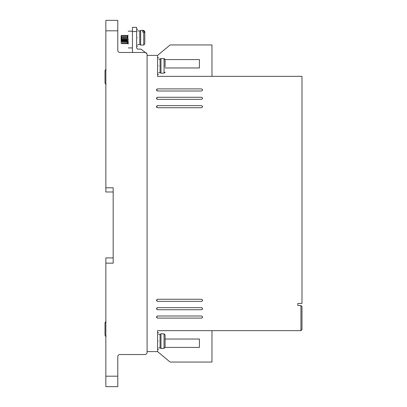 <?xml version="1.0" encoding="UTF-8"?>
<svg xmlns="http://www.w3.org/2000/svg" width="407" height="407" viewBox="0 0 407 407"><rect width="100%" height="100%" fill="white"/><g stroke="black" fill="none" stroke-linecap="round" stroke-linejoin="round"><path stroke-width="0.61" d="M158.603 72.68L160.068 72.68L160.068 59.071L160.974 58.552L160.974 73.204L162.998 73.204M158.603 347.929L160.068 347.929L160.068 334.32L160.974 333.796L160.974 348.448L162.998 348.448M137.673 44.526L139.764 44.526L139.764 30.922L140.669 30.398L140.669 45.05L143.742 45.05L143.742 32.092L142.694 32.092L142.694 30.998L142.694 32.092M162.998 73.128L164.046 73.128L165.089 72.07L164.743 72.858M143.742 32.092L144.785 32.992L144.785 44.002L143.742 45.05M105.856 84.096L105.367 83.847M105.856 336.299L105.367 336.05M158.603 65.878C158.603 76.679 158.603 76.679 158.603 65.878C158.603 55.077 158.603 55.077 158.603 65.878M158.603 341.122C158.603 351.923 158.603 351.923 158.603 341.122C158.603 330.321 158.603 330.321 158.603 341.122M157.555 318.101L156.507 317.053L157.555 316.005L201.511 316.005C202.859 316.702 202.859 317.404 201.511 318.101L157.555 318.101L156.614 317.506M157.555 99.364L156.507 98.321L157.555 97.273L201.511 97.273C202.859 97.97 202.859 98.667 201.511 99.364L157.555 99.364L156.817 99.059M156.797 99.043L156.507 98.321L156.817 97.578M157.555 301.353L156.507 300.31L157.555 299.262L201.511 299.262C202.859 299.959 202.859 300.656 201.511 301.353L157.555 301.353L156.614 300.763M157.555 309.727L156.507 308.679L157.555 307.636L201.511 307.636C202.859 308.333 202.859 309.03 201.511 309.727L157.555 309.727L156.614 309.132M157.555 90.995L156.507 89.947L157.555 88.899L201.511 88.899C202.859 89.596 202.859 90.298 201.511 90.995L157.555 90.995L156.817 90.685M156.797 90.669L156.507 89.947L156.817 89.209M157.555 107.738L156.507 106.69L157.555 105.647L201.511 105.647C202.859 106.344 202.859 107.041 201.511 107.738L157.555 107.738L156.817 107.433M156.797 107.417L156.507 106.69L156.817 105.952L157.555 105.647M137.673 37.724C137.673 48.525 137.673 48.525 137.673 37.724C137.673 26.923 137.673 26.923 137.673 37.724M128.251 39.545C128.251 50.346 128.251 50.346 128.251 39.545C128.251 28.744 128.251 28.744 128.251 39.545M121.133 42.944L121.133 35.78L121.133 42.944C121.133 43.992 121.133 43.992 121.133 42.944L121.286 43.554M121.418 41.59L121.439 41.087M121.459 40.537L121.657 36.152M121.556 35.363L122.288 43.732L121.556 35.363L121.291 39.545M122.461 41.59L122.482 41.087M122.507 40.537L122.548 39.545M122.599 35.363L123.331 43.732L122.553 35.541M123.509 41.59L123.53 41.087M123.555 40.537L123.596 39.545M123.647 35.363L124.379 43.732L123.601 35.541M124.557 41.59L124.578 41.087M124.598 40.537L124.639 39.545M124.695 35.363L125.427 43.732L124.644 35.541M125.6 41.59L125.626 41.087M125.646 40.537L125.687 39.545M125.738 35.363L126.47 43.732L125.692 35.541M126.648 41.59L126.669 41.087M126.694 40.537L126.735 39.545M126.786 35.363L127.518 43.732L126.994 35.363L126.74 35.541M128.251 43.732L127.518 43.732L128.251 43.457M127.661 37.413L127.727 36.152M127.783 35.546L128.251 44.012M162.998 348.377L164.046 348.377L164.046 333.872L165.089 334.93L165.089 347.313L164.046 348.377M147.09 352.426L147.09 351.592L157.555 351.592L157.555 330.657L300.936 330.657L300.936 305.54L297.797 305.54L297.797 303.449L301.984 303.449L301.984 76.343L157.555 76.343L157.555 55.408L147.09 55.408L147.09 54.574L147.09 352.426C146.963 353.698 146.266 354.395 144.999 354.522L119.877 354.522C118.61 354.645 117.913 355.342 117.786 356.613L117.786 386.65L105.856 386.65L105.856 263.156L113.182 263.156L113.182 187.8L105.856 187.8L105.856 30.815L117.786 30.815L117.786 50.387C117.918 51.653 118.615 52.35 119.877 52.478C118.615 52.35 117.918 51.653 117.786 50.387M105.856 30.815L105.856 20.35L117.786 20.35L117.786 30.815M147.09 54.574C146.963 53.302 146.266 52.605 144.999 52.478L119.877 52.478M211.976 76.343L211.976 44.943L170.116 44.943L157.555 55.408M132.758 52.478L132.438 51.435L132.438 31.548L136.625 31.548L136.625 48.082L137.673 49.13L141.02 49.13L146.907 53.719M211.976 330.657L211.976 362.057L170.116 362.057L157.555 351.592M113.182 187.8L113.182 191.987L105.856 191.987L105.856 187.8M105.856 263.156L105.856 257.921L113.182 257.921L113.182 263.156M300.936 305.54L301.984 306.588L301.984 329.614L300.936 330.657M165.089 67.969L199.42 67.969L199.42 59.595L165.089 59.595M136.625 31.548L136.625 27.361L132.438 27.361L132.438 31.548M165.089 339.031L199.42 339.031L199.42 347.405L165.089 347.405M201.964 317.994L202.483 317.44L202.508 316.732M202.457 316.6L201.511 316.005M157.102 316.112L156.507 317.053M202.559 98.321L202.523 98.046M201.897 97.344L201.511 97.273M156.832 97.563L157.555 97.273M201.964 301.251L202.483 300.697L202.508 299.984M202.457 299.857L201.511 299.262M157.102 299.364L156.507 300.31M201.964 309.625L202.483 309.066L202.508 308.358M202.457 308.226L201.511 307.636M157.102 307.738L156.507 308.679M202.559 89.947L202.523 89.672M202.483 89.56L201.511 88.899M156.832 89.189L157.555 88.899M202.559 106.69L202.523 106.415M202.483 106.308L201.511 105.647M165.089 66.921L165.089 59.687L164.046 58.623L162.998 58.623M121.133 41.504L121.133 37.871M121.133 37.688L121.133 36.605M162.998 333.872L164.046 333.872M164.046 73.128L164.046 58.623L164.743 58.893M142.694 30.998L143.742 30.998L144.785 31.899L144.785 31.446L144.785 34.641M165.089 64.83L165.089 59.687M165.089 340.079L165.089 334.93M165.089 347.313L165.089 342.17M144.785 31.899L144.785 36.284M106.064 69.612L105.016 70.676L105.016 83.059L106.064 84.117M105.016 70.676L105.016 75.819L105.016 70.676L105.367 69.882M105.016 77.91L105.016 83.059L105.016 77.91M106.064 321.82L105.016 322.878L105.016 335.261L105.016 330.113L105.016 335.261L106.064 336.319M105.016 322.878L105.016 328.022L105.016 322.878L105.367 322.09M105.016 335.261L105.016 330.153M117.786 376.185L105.856 376.185M143.742 30.998L143.742 30.398L140.669 30.398M106.064 321.744L105.784 321.779M158.603 74.247L157.555 74.247M158.603 349.496L157.555 349.496M137.673 46.098L136.625 46.098M128.251 47.919L132.438 47.919M127.834 35.363L128.251 35.363M158.603 57.504L157.555 57.504M158.603 332.753L157.555 332.753M137.673 29.35L136.625 29.35M128.251 31.176L132.438 31.176M160.068 59.071L158.603 59.071M160.068 334.32L158.603 334.32M160.068 72.68L160.974 73.204M139.764 30.922L137.673 30.922M160.068 347.929L160.974 348.448M162.998 58.552L160.974 58.552M139.764 44.526L140.669 45.05M127.935 43.315L128.317 43.58M128.225 42.526L128.164 41.26M127.793 35.516L127.035 35.516M127.172 37.505L127.193 38.009M127.218 38.558L127.259 39.545M127.137 41.682L127.208 42.944M127.274 43.58L126.511 43.58M126.75 35.516L125.987 35.516M126.124 37.505L126.145 38.009M126.17 38.558L126.211 39.545M126.002 39.545L126.038 40.369M126.226 43.58L125.463 43.58M125.702 35.516L124.939 35.516M125.081 37.505L125.102 38.009M125.122 38.558L125.163 39.545M124.954 39.545L124.99 40.369M125.178 43.58L124.415 43.58M124.654 35.516L123.891 35.516M124.033 37.505L124.054 38.009M124.074 38.558L124.12 39.545M123.906 39.545L123.942 40.369M124.135 43.58L123.372 43.58M123.611 35.516L122.848 35.516M122.985 37.505L123.006 38.009M123.031 38.558L123.072 39.545M122.863 39.545L122.894 40.369M123.087 43.58L122.324 43.58M122.563 35.516L121.8 35.516M121.937 37.505L121.963 38.009M121.983 38.558L122.024 39.545M121.815 39.545L121.851 40.369M122.039 43.58L121.276 43.58M121.322 38.869L121.515 35.516L121.133 35.78M162.998 333.796L160.974 333.796M143.742 30.398L144.785 31.446"/></g></svg>
